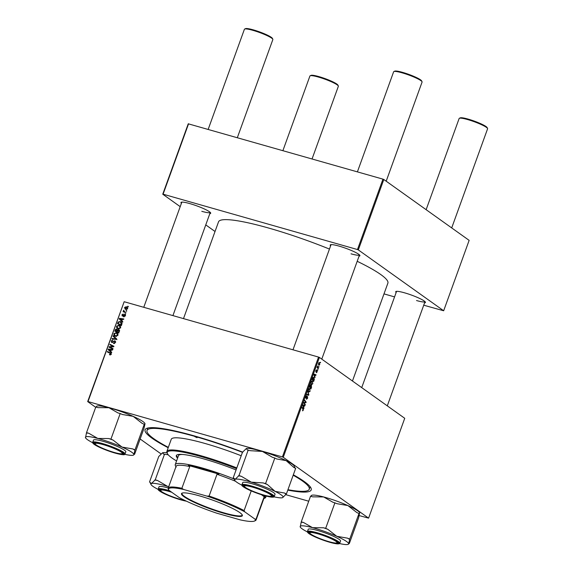 <?xml version="1.0" encoding="UTF-8"?>
<svg xmlns="http://www.w3.org/2000/svg" width="573" height="573" viewBox="0 0 573 573"><rect width="100%" height="100%" fill="white"/><g stroke="black" fill="none" stroke-linecap="round" stroke-linejoin="round"><path stroke-width="0.86" d="M396.136 292.559A15.815 2.213 19.9 0 1 395.964 291.478A15.815 2.213 19.9 0 1 404.588 292.832A15.815 2.213 19.9 0 1 425.402 302.136A15.815 2.213 19.9 0 1 424.579 302.852M416.528 300.539A15.127 2.113 -160.1 0 0 425.016 301.642L387.291 405.856M181.397 203.336A15.815 2.213 19.9 0 1 181.226 202.255A15.815 2.213 19.9 0 1 189.856 203.608A15.815 2.213 19.9 0 1 210.663 212.912A15.815 2.213 19.9 0 1 209.84 213.629M201.796 211.322A15.127 2.113 -160.1 0 0 210.277 212.418L172.924 315.608M330.628 245.831A15.815 2.213 19.9 0 1 330.456 244.757A15.815 2.213 19.9 0 1 339.08 246.111A15.815 2.213 19.9 0 1 359.894 255.408A15.815 2.213 19.9 0 1 359.07 256.131M351.02 253.818A15.127 2.113 -160.1 0 0 359.507 254.913L321.782 359.128M168.19 447.735A88.335 12.348 19.9 0 1 146.502 428.461A88.335 12.348 19.9 0 1 194.705 436.017A88.335 12.348 19.9 0 1 242.794 452.147M293.333 474.802A88.335 12.348 19.9 0 1 310.96 487.995A88.335 12.348 19.9 0 1 287.789 490.123M287.94 489.7A86.272 12.062 -160.1 0 0 309.262 489.227L309.957 487.308A86.272 12.062 -160.1 0 0 310.057 486.599M329.454 249.069A90.054 12.585 -160.1 0 0 269.124 228.183A90.054 12.585 -160.1 0 0 218.528 221.837L183.496 318.617M317.865 369.807L317.7 370.273L317.571 369.728M319.003 366.67L318.839 367.135L318.71 366.584M312.865 383.709L311.519 384.684L310.938 383.495L311.146 381.969L312.514 381.002L312.622 383.638M315.057 377.571L314.011 374.126L316.06 374.814L315.888 375.279L315.336 375.071L314.763 376.669L315.057 377.571L314.684 377.464M311.59 387.162L310.938 388.952L309.391 386.897L310.057 385.149L310.695 384.827L310.917 385.765L311.49 385.464L311.34 387.09M309.499 386.596L310.222 387.305L310.695 385.736L310.057 385.149L310.48 384.77M310.695 385.701L311.304 385.414M308.861 394.697L308.646 395.291L306.576 394.675L306.741 394.203L308.518 394.733L307.744 391.438L308.861 394.697L308.46 394.582M307.988 394.546L306.734 394.224M302.558 410.791L302.967 409.129L301.871 407.668L302.043 407.195L303.174 408.707L303.289 410.168L302.659 410.848M305.294 404.545L305.123 405.011L303.583 402.948L303.754 402.454L305.767 402.275L304.449 400.548L304.621 400.076L306.168 402.139L305.989 402.626L303.976 402.819L305.294 404.545L304.628 404.352M359.185 515.578L368.589 518.142L404.731 418.297L319.405 357.43L283.255 457.283L282.403 456.925L318.545 357.079L319.405 357.43M368.589 518.142L283.255 457.283M303.955 408.234L303.776 408.742L302.709 405.362L302.909 404.789L304.958 405.476L304.786 405.942L304.234 405.741L303.661 407.331L303.955 408.234L303.583 408.126M306.67 396.23L306.003 397.805L307.543 396.559L307.565 398.35L306.448 399.295L307.364 398.163L307.386 397.039L305.846 398.278L305.817 396.681L306.856 395.778L306.705 396.258L306.118 396.058M307.386 397.039L306.813 396.939M305.624 397.805L306.433 398.034L305.846 398.278M310.172 391.158L308.826 392.133L308.238 390.944L308.446 389.418L309.821 388.451L309.921 391.087M316.303 372.651L317.019 370.96L315.909 371.848L315.881 370.609L316.668 369.836L316.045 371.368L317.17 370.487L317.156 371.856L316.411 372.701M316.425 372.149L316.998 371.719M317.019 370.96L316.568 370.889M316.525 370.316L315.852 370.695M315.737 371.275L316.167 371.397M314.111 380.178L313.632 381.503L312.084 379.448L312.722 377.779L313.803 377.306L314.333 379.426L313.868 380.107M319.784 364.586L318.86 365.316L318.545 363.246L319.498 362.551L319.598 364.535M318.352 368.46L318.187 368.933L317.055 367.436L317.6 366.032L318.352 368.46L317.686 368.274M320.565 362.365L320.393 362.831L320.264 362.279M118.948 325.206L119.836 325.622L120.652 327.842L118.303 328.866L117.322 328.415L116.684 327.735L116.541 326.223L118.948 325.206L120.294 326.044M121.877 320.837L122.815 321.704L122.629 322.212L119.234 318.946L119.442 318.38L123.811 318.946L123.639 319.412L122.457 319.24L121.877 320.837M110.918 353.305L110.31 352.875L111.076 354.3L109.464 354.809L109.579 354.322L110.596 354.128L110.037 353.297L107.301 351.922L107.466 351.45L110.646 353.075M111.019 354.429L110.037 353.297M115.273 341.179L114.643 340.727L115.352 342.482L113.447 343.471L114.879 342.31L114.514 341.207L111.864 342.504L111.212 340.935L112.888 339.968L111.692 341.093L112.007 342.031L115.008 340.899M115.746 342.038L114.514 341.207M111.864 342.504L111.499 342.332M113.175 335.692L116.613 338.829L116.398 339.424L112 338.93L112.172 338.457L115.939 338.887L112.996 336.193L113.175 335.692M116.255 332.648L117.136 333.071L117.952 335.291L115.603 336.315L114.621 335.864L113.991 335.184L113.848 333.672L116.255 332.648L117.594 333.493M127.765 306.218L128.316 306.498L128.151 306.963L127.593 306.698L127.765 306.218L128.28 306.591M95.698 407.296L87.683 401.587L124.162 301.72L88.02 401.566L282.403 456.925M124.162 301.72L318.545 357.079M119.205 330.127L118.518 329.64L119.342 331.294L118.69 333.092L114.815 331.151L115.524 329.403L116.691 329.052L117.479 329.955L118.898 329.819M110.782 351.5L111.714 352.374L111.527 352.875L108.132 349.616L108.34 349.043L112.709 349.609L112.544 350.082L111.355 349.91L110.782 351.5M110.689 347.474L113.046 348.678L112.881 349.15L109.006 347.202L109.185 346.708L113.168 346.429L109.873 344.803L110.045 344.33L113.92 346.271L113.741 346.765L109.758 347.052L112.981 348.857M122.421 316.052L121.913 314.828L123.216 314.033L122.285 314.957L122.522 315.565L124.463 314.641L124.943 315.988L123.517 316.812L124.57 315.859L124.327 315.121L122.149 315.924M124.9 316.095L124.327 315.121M122.285 314.957L123.073 315.959M122.028 323.566L121.39 325.643L117.515 323.702L118.181 322.026L120.18 321.51L121.089 321.933L122.028 323.566M126.232 306.741L126.962 307.078L127.571 308.718L125.967 309.484L125.179 309.119L124.577 307.465L126.232 306.741L127.407 307.522M126.203 310.523L126.762 310.802L126.59 311.268L126.031 311.003L126.203 310.523L126.726 310.895M126.031 312.758L123.123 311.662L123.288 311.189L123.875 311.483L123.689 310.251L124.413 311.676L126.046 312.772M125.072 313.667L125.623 313.947L125.451 314.412L124.893 314.147L125.072 313.667L125.587 314.04M161.113 453.952L140.134 438.99M285.562 494.606L308.732 501.21M423.726 305.201L443.66 310.767L469.144 240.359L383.81 179.499L358.326 249.907L357.473 249.549L382.957 179.141L383.81 179.499M443.66 310.767L358.326 249.907M180.201 206.652L162.753 194.211L188.245 123.804L382.957 179.141M188.574 123.782L163.09 194.19L357.473 249.549M215.033 231.492L205.764 224.888M383.996 293.885L394.561 296.9M352.459 381.009L387.885 283.141A90.054 12.585 -160.1 0 0 357.201 261.295M148.085 427.967A86.272 12.062 -160.1 0 0 147.712 428.575L147.017 430.502A86.272 12.062 -160.1 0 0 168.326 447.355M115.925 331.703L116.054 331.344M115.925 329.69L115.524 329.403M116.57 330.141L117.73 329.797M118.518 330.7L119.556 330.377M119.313 331.373L118.339 330.098L117.1 331.738L118.797 332.806M117.63 330.377L116.541 329.525L115.438 330.908L117.716 332.175M115.438 330.908L116.648 331.509L117.028 329.948L116.541 329.525M117.687 332.254L116.648 331.509M117.1 331.738L118.41 332.39L118.869 331.051M118.833 332.691L118.41 332.39M119.621 330.958L118.339 330.098M115.209 336.186L113.991 335.184M115.03 335.921L114.808 335.355M114.278 333.98L113.848 333.672M116.498 333.285L117.293 333.393M118.024 334.353L116.04 333.106L114.328 333.823L114.958 335.477L115.789 335.857L117.479 335.119L116.792 333.457M114.958 335.477L116.326 336.408M116.541 336.387L115.789 335.857M117.902 335.42L117.479 335.119M112.988 339.037L112.172 338.457M116.462 339.252L115.939 338.887M116.978 339.624L112.996 336.193M114.321 343.535L113.561 342.991M114.378 343.521L113.698 343.034M114.693 343.385L114.22 343.041M115.302 342.611L114.879 342.31M112.179 342.547L112.143 342.174M111.649 341.243L111.212 340.935M112.895 342.289L112.437 341.966M114.944 341.465L115.395 341.422M110.474 354.959L109.579 354.322M110.56 354.923L109.923 354.472M108.404 352.481L107.466 351.45M108.512 352.194L111.026 353.455M111.599 352.682L108.132 349.616M109.135 349.609L108.34 349.043M109.379 350.132L110.388 351.106L110.847 349.838L108.669 349.523L109.379 350.132M110.811 351.407L110.388 351.106M111.269 350.139L110.847 349.838M110.116 347.761L109.185 346.708M113.647 346.772L113.168 346.429M110.983 345.369L110.045 344.33M111.083 345.075L113.855 346.457M111.735 348.219L109.758 347.052M124.248 316.797L123.575 316.317M123.188 315.881L122.78 315.587M125.508 315.386L123.832 314.72M122.701 322.019L119.234 318.946M120.237 318.946L119.442 318.38M120.48 319.469L121.49 320.443L121.949 319.168L119.771 318.86L120.48 319.469M121.913 320.744L121.49 320.443M122.371 319.476L121.949 319.168M118.625 324.254L118.754 323.895M118.59 322.32L118.181 322.026M120.452 322.141L121.218 322.255L120.18 321.51M122.006 323.229L119.986 321.969L118.668 322.212L118.138 323.459L121.104 324.941L120.774 322.334M118.138 323.459L121.49 325.357M121.533 325.249L121.104 324.941M121.748 324.647L121.326 324.347M117.909 328.737L116.684 327.735M117.73 328.472L117.501 327.906M116.978 326.531L116.541 326.223M119.198 325.836L119.986 325.944M120.717 326.904L118.733 325.657L117.021 326.381L117.658 328.028L118.489 328.408L120.18 327.67L119.485 326.008M117.658 328.028L119.019 328.959M119.234 328.945L118.489 328.408M120.602 327.971L120.18 327.67M125.781 309.427L125.53 308.761M126.554 307.422L127.278 307.479M127.521 308.84L126.067 307.207L124.95 307.594L126.626 309.535M126.776 309.499L126.089 309.012L127.199 308.611M127.7 308.231L126.067 307.207M124.226 312.213L123.288 311.189M124.334 311.934L123.875 311.483M124.914 312.228L124.506 311.275M123.897 310.845L123.467 310.537M305.488 401.945L306.168 402.139M304.865 402.31L305.989 402.626M303.719 402.561L304.6 402.812M302.881 404.882L304.958 405.476M303.296 407.224L303.661 407.331M303.224 405.92L303.54 406.923L303.998 405.655L302.988 405.283L303.224 405.92L302.852 405.813M303.167 406.816L303.54 406.923M302.501 408.513L303.174 408.707M306.111 396.072L306.541 396.194M308.224 390.593L309.141 391.746L308.374 391.524M308.36 391.488L309.005 391.674L309.972 390.972L309.628 388.902L308.868 388.652M308.417 389.518L308.518 390.679M309.628 388.902L308.654 389.583M309.556 387.119L310.222 387.305M309.785 385.801L309.742 386.668M310.537 385.3L310.029 385.865M310.057 385.163L310.423 385.264M309.735 387.355L310.924 388.243L311.311 385.93L310.695 385.736L311.182 385.887M310.258 388.05L310.924 388.243M310.516 386.489L310.401 387.549M311.311 385.93L310.759 386.56M313.983 374.219L316.06 374.814M314.398 376.561L314.763 376.669M314.326 375.258L314.641 376.26L315.1 374.986L314.083 374.62L314.326 375.258L313.954 375.15M314.269 376.153L314.641 376.26M312.435 379.219L313.624 380.794L313.617 377.765L312.192 379.147M312.951 380.601L313.624 380.794M312.665 377.901L313.617 377.765M310.924 383.144L311.841 384.297L311.067 384.075M311.053 384.039L311.698 384.225L312.665 383.523L312.328 381.453L311.569 381.203M311.11 382.069L311.211 383.23M312.328 381.453L311.354 382.134M319.326 363.017L318.703 363.382L319.003 364.836L319.627 364.464L319.326 363.017L318.516 363.325M318.445 364.679L319.627 364.464M171.764 492.279A14.44 2.02 -160.1 0 0 168.77 491.362A14.44 2.02 -160.1 0 0 160.698 490.66A14.44 2.02 -160.1 0 0 179.693 499.155A14.44 2.02 -160.1 0 0 184.628 500.322M160.698 490.66L160.282 489.808A15.127 2.113 19.9 0 1 160.232 489.507M310.165 75.772L311.032 75.371A14.44 2.02 19.9 0 1 318.91 76.61A14.44 2.02 19.9 0 1 337.905 85.105L338.321 85.964A15.127 2.113 -160.1 0 0 318.416 77.061A15.127 2.113 -160.1 0 0 310.165 75.772A15.127 2.113 -160.1 0 0 309.921 76.001L282.897 150.649M312.056 158.95L338.356 86.294A15.127 2.113 -160.1 0 0 338.321 85.964M244.657 29.044L245.523 28.65A14.44 2.02 19.9 0 1 253.395 29.889A14.44 2.02 19.9 0 1 272.397 38.377L272.812 39.236A15.127 2.113 -160.1 0 0 252.908 30.34A15.127 2.113 -160.1 0 0 244.657 29.044A15.127 2.113 -160.1 0 0 244.406 29.273L208.178 129.369M103.262 444.641A14.44 2.02 -160.1 0 0 95.19 443.939A14.44 2.02 -160.1 0 0 114.185 452.434A14.44 2.02 -160.1 0 0 122.063 453.673A14.44 2.02 -160.1 0 0 117.214 449.869A14.44 2.02 -160.1 0 0 103.262 444.641M95.19 443.939L94.774 443.079A15.127 2.113 19.9 0 1 94.724 442.786M237.337 137.67L272.848 39.573A15.127 2.113 -160.1 0 0 272.812 39.236M123.159 453.078A15.127 2.113 19.9 0 1 122.93 453.272L122.063 453.673M459.388 118.267L460.255 117.873A14.44 2.02 19.9 0 1 468.134 119.105A14.44 2.02 19.9 0 1 487.129 127.6L487.544 128.459A15.127 2.113 -160.1 0 0 467.64 119.564A15.127 2.113 -160.1 0 0 459.388 118.267A15.127 2.113 -160.1 0 0 459.145 118.496L426.133 209.682M451.703 227.918L487.587 128.789A15.127 2.113 -160.1 0 0 487.544 128.459M328.923 541.657A14.44 2.02 -160.1 0 0 336.795 542.889A14.44 2.02 -160.1 0 0 331.946 539.093A14.44 2.02 -160.1 0 0 317.994 533.864A14.44 2.02 -160.1 0 0 309.921 533.162A14.44 2.02 -160.1 0 0 328.923 541.657M337.898 542.302A15.127 2.113 19.9 0 1 337.669 542.495L336.795 542.889M309.921 533.162L309.506 532.303A15.127 2.113 19.9 0 1 309.456 532.002M263.415 494.929A14.44 2.02 -160.1 0 0 271.287 496.168A14.44 2.02 -160.1 0 0 266.438 492.365A14.44 2.02 -160.1 0 0 252.485 487.136A14.44 2.02 -160.1 0 0 244.413 486.441A14.44 2.02 -160.1 0 0 263.415 494.929M272.39 495.573A15.127 2.113 19.9 0 1 272.154 495.774L271.287 496.168M393.88 71.546L394.747 71.145A14.44 2.02 19.9 0 1 402.626 72.384A14.44 2.02 19.9 0 1 421.621 80.879L422.036 81.738A15.127 2.113 -160.1 0 0 402.131 72.835A15.127 2.113 -160.1 0 0 393.88 71.546A15.127 2.113 -160.1 0 0 393.637 71.775L357.402 171.864M386.195 181.197L422.079 82.068A15.127 2.113 -160.1 0 0 422.036 81.738M244.413 486.441L243.998 485.582A15.127 2.113 19.9 0 1 243.948 485.281M158.177 489.414A25.742 3.596 -160.1 0 1 151.021 484.5A25.742 3.596 -160.1 0 1 151.437 483.519A25.742 3.596 19.9 0 1 157.109 483.762A25.742 3.596 19.9 0 1 167.617 486.398L157.611 480.532L155.24 479.816L151.437 483.519L150.097 482.402M157.611 480.532A28.492 3.982 -160.1 0 0 156.107 480.246A28.492 3.982 -160.1 0 0 154.731 480.016M185.645 500.809A15.815 2.213 19.9 0 1 185.315 500.752A15.815 2.213 19.9 0 1 167.603 495.015A15.815 2.213 19.9 0 1 159.616 489.636A15.815 2.213 19.9 0 1 163.147 489.772A15.815 2.213 19.9 0 1 171.234 491.899M168.254 487.945A17.183 2.399 -160.1 0 0 163.104 486.728A17.183 2.399 -160.1 0 0 159 486.849L158.212 489.027A17.183 2.399 19.9 0 1 162.317 488.905A17.183 2.399 19.9 0 1 169.637 490.76M149.489 482.101L158.757 456.495L162.56 452.792L164 454.418L164.508 454.217L155.24 479.816M162.56 452.792A25.742 3.596 19.9 0 0 162.488 452.828L162.488 452.828A25.742 3.596 19.9 0 1 162.488 452.828L162.56 452.792A25.742 3.596 19.9 0 1 167.058 452.842M164.508 454.217L168.226 454.79M168.713 486.699L167.617 486.398A25.742 3.596 19.9 0 1 168.698 486.728M97.804 438.445A25.742 3.596 19.9 0 1 109.959 442.263A25.742 3.596 19.9 0 1 122.035 447.076L113.082 440.093L110.933 439.133L108.755 438.553L97.804 438.445L88.7 433.224L86.523 432.644L85.513 437.779A25.742 3.596 19.9 0 1 85.413 437.349A25.742 3.596 -160.1 0 1 97.804 438.445M113.082 440.093A28.492 3.982 -160.1 0 0 110.918 439.312A28.492 3.982 -160.1 0 0 108.755 438.553M108.913 446.26A15.815 2.213 19.9 0 1 123.546 453.572A15.815 2.213 19.9 0 1 108.533 450.815A15.815 2.213 19.9 0 1 94.108 442.915A15.815 2.213 19.9 0 1 108.913 446.26M109.858 443.502A17.183 2.399 -160.1 0 0 93.492 440.128L92.704 442.306A17.183 2.399 19.9 0 1 109.071 445.672A17.183 2.399 19.9 0 1 125.021 454.002L125.809 451.825A17.183 2.399 -160.1 0 0 109.858 443.502M86.523 432.644L95.791 407.045L97.969 407.618L108.92 407.725L118.024 412.947L120.201 413.527L110.933 439.133M120.201 413.527L122.35 414.487L133.158 416.356L142.111 423.34L144.26 424.299L134.992 449.905L132.843 448.938L122.035 447.076A25.742 3.596 19.9 0 1 133.881 454.604L134.992 449.905M144.26 424.299L145.005 423.884L143.902 428.583L134.634 454.188L133.881 454.604A25.742 3.596 19.9 0 1 133.437 455.127A25.742 3.596 19.9 0 1 124.799 454.325M133.437 455.127L133.881 454.604M96.45 406.343L96.98 406.099A25.742 3.596 19.9 0 1 108.92 407.725A25.742 3.596 19.9 0 1 133.158 416.356A25.742 3.596 19.9 0 1 144.905 423.454L145.005 423.884M96.536 406.622L95.755 407.424M92.668 442.693A25.742 3.596 19.9 0 1 85.513 437.779M134.956 450.285A28.492 3.982 -160.1 0 0 132.843 448.938M88.7 433.224A28.492 3.982 -160.1 0 0 86.487 433.03M301.255 521.867L310.523 496.261L312.7 496.841L323.659 496.949A25.742 3.596 19.9 0 1 335.814 500.766A25.742 3.596 19.9 0 1 347.89 505.572L356.85 512.563L358.992 513.523L349.723 539.121L347.582 538.162L336.774 536.299L327.813 529.309L325.672 528.349L323.494 527.776L312.536 527.669L303.432 522.447L301.255 521.867L300.245 527.002A25.742 3.596 19.9 0 1 300.152 526.573A25.742 3.596 19.9 0 1 312.536 527.669A25.742 3.596 19.9 0 1 336.774 536.299A25.742 3.596 19.9 0 1 348.62 543.827L349.723 539.121M311.182 495.566L311.712 495.323A25.742 3.596 19.9 0 1 323.659 496.949L332.763 502.17L337.082 503.71L347.89 505.572A25.742 3.596 19.9 0 1 359.643 512.67L358.634 517.806L349.365 543.412L348.176 544.35A25.742 3.596 -160.1 0 0 348.62 543.827M323.265 540.038A15.815 2.213 19.9 0 1 308.847 532.138A15.815 2.213 19.9 0 1 323.645 535.476A15.815 2.213 19.9 0 1 338.285 542.796A15.815 2.213 19.9 0 1 323.265 540.038M339.753 543.225L340.541 541.048A17.183 2.399 -160.1 0 0 324.59 532.718A17.183 2.399 -160.1 0 0 308.224 529.345L307.436 531.522A17.183 2.399 19.9 0 1 323.802 534.895A17.183 2.399 19.9 0 1 339.753 543.225C339.925 543.627 339.223 543.856 337.64 543.899C334.453 543.662 329.654 542.423 323.258 540.181C316.353 537.675 311.483 535.418 308.632 533.399C307.443 532.353 307.049 531.73 307.436 531.522M311.268 495.846L310.494 496.648M334.94 502.75L325.672 528.349M358.992 513.523L359.737 513.107M307.4 531.916A25.742 3.596 19.9 0 1 300.245 527.002M339.531 543.548A25.742 3.596 -160.1 0 0 348.176 544.35M327.813 529.309A28.492 3.982 -160.1 0 0 323.494 527.776M303.432 522.447A28.492 3.982 -160.1 0 0 301.226 522.247M349.695 539.508A28.492 3.982 -160.1 0 0 347.582 538.162M233.204 477.875L242.472 452.269L246.275 448.573A25.742 3.596 19.9 0 1 251.948 448.809A25.742 3.596 19.9 0 1 262.455 451.452L272.454 457.311L274.825 458.028L265.557 483.633L263.186 482.917L251.332 482.172L241.333 476.306L238.962 475.59L235.159 479.293L233.82 478.176M246.275 448.573A25.742 3.596 19.9 0 0 246.204 448.602L246.204 448.602A25.742 3.596 19.9 0 1 246.204 448.602L247.715 450.192L250.602 450.707L262.455 451.452A25.742 3.596 19.9 0 1 286.171 460.635L293.806 467.432L295.668 468.356L286.4 493.955L284.537 493.038L275.047 491.355L267.412 484.55L265.557 483.633M286.4 493.955L282.596 497.658A25.742 3.596 19.9 0 1 276.924 497.414A25.742 3.596 19.9 0 1 274.023 496.82M269.038 496.526A15.815 2.213 19.9 0 1 251.318 490.789A15.815 2.213 19.9 0 1 243.339 485.417A15.815 2.213 19.9 0 1 246.863 485.546A15.815 2.213 19.9 0 1 262.627 490.467A15.815 2.213 19.9 0 1 272.769 496.068A15.815 2.213 19.9 0 1 269.038 496.526M274.245 496.497L275.033 494.327A17.183 2.399 -160.1 0 0 265.034 488.296A17.183 2.399 -160.1 0 0 246.827 482.509A17.183 2.399 -160.1 0 0 242.716 482.624L241.928 484.801A17.183 2.399 19.9 0 1 246.039 484.679A17.183 2.399 19.9 0 1 264.246 490.474A17.183 2.399 19.9 0 1 274.245 496.497C274.711 497.163 273.221 497.292 269.776 496.884C262.133 495.258 254.376 492.536 246.512 488.712C240.366 485.238 242.272 485.467 241.928 484.801M295.052 468.055L294.135 465.949A25.742 3.596 19.9 0 0 286.171 460.635L276.68 458.952L274.825 458.028M248.231 449.991L238.962 475.59M241.892 485.188A25.742 3.596 19.9 0 1 234.737 480.274A25.742 3.596 19.9 0 1 235.159 479.293A25.742 3.596 19.9 0 1 251.332 482.172A25.742 3.596 19.9 0 1 275.047 491.355A25.742 3.596 -160.1 0 1 282.668 497.629L282.668 497.622A25.742 3.596 -160.1 0 1 282.596 497.658M241.333 476.306A28.492 3.982 -160.1 0 0 238.447 475.798M285.884 494.162A28.492 3.982 -160.1 0 0 284.537 493.038M267.412 484.55A28.492 3.982 -160.1 0 0 263.186 482.917M197.048 437.693L194.784 436.64L197.048 437.693M236.083 469.939A50.18 7.012 -160.1 0 0 204.511 459.123A50.18 7.012 -160.1 0 0 176.319 455.585A50.18 7.012 -160.1 0 0 177.58 458.156M236.549 468.642A59.807 8.359 -160.1 0 0 200.872 456.523A59.807 8.359 -160.1 0 0 167.431 453.623A59.807 8.359 -160.1 0 0 176.57 460.957M167.431 453.623L167.015 452.763A60.494 8.459 19.9 0 1 166.85 451.431A60.494 8.459 19.9 0 1 200.844 455.7A60.494 8.459 19.9 0 1 236.814 467.912M241.212 455.75A60.494 8.459 -160.1 0 0 205.241 443.538A60.494 8.459 -160.1 0 0 171.255 439.276L166.85 451.431M242.458 452.326A86.272 12.062 -160.1 0 0 195.486 436.576A86.272 12.062 -160.1 0 0 147.017 430.502M176.119 467.203L175.625 466.042A47.437 6.632 -160.1 0 0 175.789 466.522L175.374 465.663A48.125 6.726 19.9 0 1 175.245 464.61L178.489 455.65A48.125 6.726 19.9 0 1 182.794 454.475M309.262 489.227A86.272 12.062 -160.1 0 0 293.183 475.218M176.491 455.284A50.18 7.012 -160.1 0 0 177.809 457.519M239.829 512.62A32.382 4.527 19.9 0 1 242.279 514.977A32.382 4.527 19.9 0 1 219.531 512.018A32.382 4.527 19.9 0 1 184.005 496.719A32.382 4.527 19.9 0 1 181.999 493.16A32.382 4.527 19.9 0 1 208.551 498.696A32.382 4.527 19.9 0 1 239.829 512.62M182.286 493.052A31.966 4.469 -160.1 0 0 181.999 493.403A31.966 4.469 -160.1 0 0 184.499 496.433A31.966 4.469 -160.1 0 0 217.489 510.88A31.966 4.469 -160.1 0 0 242.114 515.163A31.966 4.469 -160.1 0 0 242.121 514.712M175.245 464.61A48.125 6.726 19.9 0 1 234.128 478.999M235.575 481.277A46.75 6.532 -160.1 0 0 216.995 474.272L218.893 474.1A47.437 6.632 -160.1 0 0 188.331 465.398L189.763 466.515A46.75 6.532 -160.1 0 0 176.076 466.358L168.197 488.117A46.75 6.532 19.9 0 1 181.885 488.275L183.518 489.449A46.062 6.439 -160.1 0 0 168.734 490.001A46.062 6.439 -160.1 0 0 168.834 490.187L179.148 497.543A46.062 6.439 -160.1 0 0 216.823 513.2L240.316 519.89A46.062 6.439 -160.1 0 0 254.484 521.043A46.062 6.439 -160.1 0 0 255.006 519.145L244.692 511.789A46.062 6.439 -160.1 0 0 207.018 496.139L183.518 489.449M255.006 519.145L256.059 519.095A46.75 6.532 19.9 0 1 256.11 519.94L263.981 498.181A46.75 6.532 -160.1 0 0 263.938 497.335L264.898 497.214L261.331 494.671M264.898 497.214A47.437 6.632 -160.1 0 0 263.738 495.409M265.349 495.86A48.125 6.726 19.9 0 1 265.743 497.364A48.125 6.726 19.9 0 1 264.962 498.095L263.824 498.617M218.893 474.1L188.331 465.398M251.218 490.911L244.105 510.564L244.692 511.789M263.938 497.335L256.059 519.095M207.018 496.139L209.116 496.032A46.75 6.532 19.9 0 1 244.105 510.564M216.995 474.272L209.116 496.032M189.763 466.515L181.885 488.275M168.834 490.187L168.247 488.962A46.75 6.532 19.9 0 1 168.197 488.117M256.11 519.94A46.75 6.532 19.9 0 1 255.35 520.649L254.484 521.043M115.66 330.306L115.23 330.005M117.35 331.058L116.921 330.75M119.148 331.824L118.726 331.516M115.653 339.338L114.801 338.729M116.276 339.008L115.237 338.263M113.619 341.608L113.16 341.286M111.556 346.966L110.969 346.543M112.845 346.844L112.272 346.436M123.553 315.537L123.188 315.279M118.346 322.886L117.916 322.585M303.676 403.077L304.356 403.27M317.22 367.651L317.908 367.852M170.861 491.634A16.775 2.342 -160.1 0 0 162.467 489.435A16.775 2.342 -160.1 0 0 163.692 493.382A16.775 2.342 -160.1 0 0 185.996 501.089A16.775 2.342 -160.1 0 0 186.375 501.153M108.927 446.116A16.775 2.342 -160.1 0 0 92.933 442.915A16.775 2.342 -160.1 0 0 108.519 450.958A16.775 2.342 -160.1 0 0 124.513 454.16A16.775 2.342 -160.1 0 0 108.927 446.116M323.258 540.174A16.775 2.342 -160.1 0 0 339.245 543.383A16.775 2.342 -160.1 0 0 323.659 535.34A16.775 2.342 -160.1 0 0 307.665 532.138A16.775 2.342 -160.1 0 0 323.258 540.174M269.711 496.863A16.775 2.342 -160.1 0 0 268.486 492.909A16.775 2.342 -160.1 0 0 246.189 485.209A16.775 2.342 -160.1 0 0 247.407 489.156A16.775 2.342 -160.1 0 0 269.711 496.863M116.792 329.64L117.83 330.385M110.403 353.505L111.441 354.25M124.463 315.179L125.501 315.924M122.414 315.515L123.453 316.26M316.103 371.39L315.73 371.29M313.452 377.679L312.887 377.514M319.204 362.953L318.746 362.824M319.132 364.901L318.452 364.707M181.842 202.126L143.766 307.3M396.573 291.342L361.721 387.62M292.989 349.802L331.065 244.621M158.212 489.027C158.549 489.693 156.651 489.464 162.789 492.938C170.661 496.762 178.418 499.484 186.06 501.11L186.411 501.167M151.021 484.5L150.305 483.018M92.704 442.306C92.31 442.506 92.711 443.13 93.893 444.175C96.744 446.195 101.622 448.458 108.519 450.958C118.117 454.482 125 455.148 124.391 454.547L125.021 454.002M234.737 480.274L234.028 478.792M265.743 497.364L266.201 496.089M168.734 490.001L168.534 489.593"/></g></svg>
